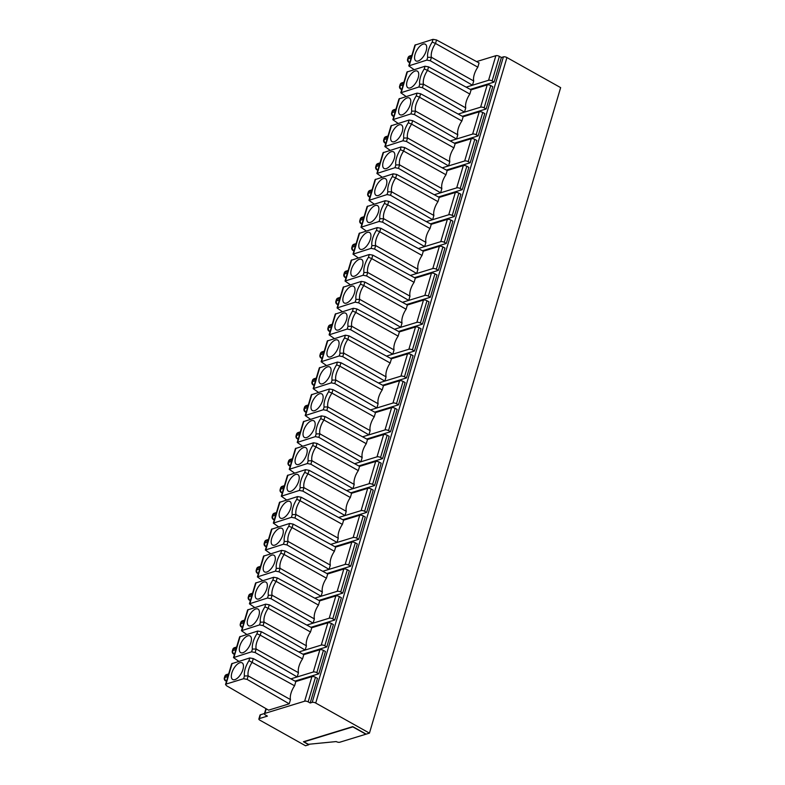 <?xml version="1.0" encoding="UTF-8"?>
<svg xmlns="http://www.w3.org/2000/svg" width="785" height="785" viewBox="0 0 785 785"><rect width="100%" height="100%" fill="white"/><g stroke="black" fill="none" stroke-linecap="round" stroke-linejoin="round"><path stroke-width="1.18" d="M436.548 39.976L435.518 43.469L432.211 42.066A15.651 7.281 -60.7 0 0 427.678 57.364L431.416 57.295A13.041 6.064 119.3 0 1 435.518 43.469L477.82 67.167L479.066 62.937L436.548 39.976L433.016 39.338L414.922 45.128L408.769 65.891L414.048 69.61M427.678 57.364L426.873 60.092L408.769 65.881M470.274 89.392L494.108 82.082L492.097 80.953A2.61 1.011 16.5 0 0 488.574 80.286L466.153 87.164M472.472 85.222L430.386 60.788L431.416 57.295L473.718 80.992L472.472 85.222M426.873 60.092L430.386 60.788M418.13 61.024A9.567 4.445 -60.7 0 0 425.333 53.125A9.567 4.445 -60.7 0 0 425.578 44.402A9.567 4.445 -60.7 0 0 423.135 44.117A9.567 4.445 -60.7 0 0 415.677 52.634A9.567 4.445 -60.7 0 0 416.246 61.053A9.567 4.445 -60.7 0 0 418.13 61.024M264.486 713.516L260.502 714.733A2.61 1.011 -163.5 0 0 260.012 715.125L258.873 718.972A2.61 1.011 -163.5 0 0 259.864 720.169L305.522 745.75L308.799 744.749L303.422 741.737L352.74 726.616L366.163 734.142L369.441 733.131L315.717 703.036A2.61 1.011 -163.5 0 0 312.195 702.379L310.183 702.997L308.171 701.868A2.61 1.011 -163.5 0 0 304.649 701.201L264.898 713.388A2.61 1.011 -163.5 0 0 264.408 713.781A2.61 1.011 -163.5 0 0 265.399 714.978L267.41 716.106L259.364 718.579A2.61 1.011 -163.5 0 0 258.873 718.972M290.479 699.602L248.178 675.905L247.147 679.398L289.223 703.831L290.479 699.602A13.041 6.064 119.3 0 1 294.581 685.776L295.827 681.547L311.93 676.611A2.61 1.011 16.5 0 1 315.452 677.269L317.474 678.397L310.183 702.997M369.441 733.131L560.647 87.626L506.933 57.54A2.61 1.011 -163.5 0 0 503.401 56.873L501.389 57.491L499.378 56.363A2.61 1.011 -163.5 0 0 495.855 55.696L476.593 61.603M494.108 82.082L501.389 57.491M313.293 671.999L319.897 649.715L303.795 654.651L302.549 658.88A13.041 6.064 -60.7 0 0 298.447 672.706L297.191 676.935L313.293 671.999A2.61 1.011 16.5 0 1 316.816 672.666L318.838 673.795L295.003 681.095M318.838 673.795L325.432 651.501L323.42 650.372A2.61 1.011 16.5 0 0 319.897 649.715M321.261 645.103L327.865 622.819L311.763 627.755L310.507 631.984A13.041 6.064 -60.7 0 0 306.415 645.81L305.159 650.039L321.261 645.103A2.61 1.011 16.5 0 1 324.784 645.77L326.805 646.899L302.971 654.199M326.805 646.899L333.399 624.615L331.388 623.476A2.61 1.011 16.5 0 0 327.865 622.819M329.229 618.207L335.833 595.923L319.73 600.859L318.474 605.088A13.041 6.064 -60.7 0 0 314.383 618.914L313.127 623.143L329.229 618.207A2.61 1.011 16.5 0 1 332.752 618.874L334.773 620.003L310.938 627.303M334.773 620.003L341.367 597.719L339.355 596.59A2.61 1.011 16.5 0 0 335.833 595.923M337.197 591.311L343.801 569.027L327.698 573.963L326.442 578.192A13.041 6.064 -60.7 0 0 322.35 592.018L321.094 596.247L337.197 591.311A2.61 1.011 16.5 0 1 340.719 591.978L342.741 593.107L318.906 600.407M342.741 593.107L349.335 570.823L347.323 569.694A2.61 1.011 16.5 0 0 343.801 569.027M345.164 564.415L351.768 542.131L335.666 547.066L334.41 551.296A13.041 6.064 -60.7 0 0 330.318 565.121L329.062 569.351L345.164 564.415A2.61 1.011 16.5 0 1 348.687 565.082L350.699 566.211L326.874 573.521M350.699 566.211L357.303 543.927L355.291 542.798A2.61 1.011 16.5 0 0 351.768 542.131M353.132 537.519L359.736 515.235L343.634 520.17L342.378 524.4A13.041 6.064 -60.7 0 0 338.286 538.225L337.03 542.455L353.132 537.519A2.61 1.011 16.5 0 1 356.655 538.186L358.666 539.315L334.842 546.625M358.666 539.315L365.27 517.03L363.259 515.902A2.61 1.011 16.5 0 0 359.736 515.235M361.1 510.623L367.704 488.339L351.601 493.274L350.346 497.504A13.041 6.064 -60.7 0 0 346.244 511.329L344.998 515.559L361.1 510.623A2.61 1.011 16.5 0 1 364.623 511.29L366.634 512.419L342.81 519.729M366.634 512.419L373.238 490.134L371.226 489.006A2.61 1.011 16.5 0 0 367.704 488.339M369.068 483.727L375.672 461.443L359.569 466.378L358.313 470.608A13.041 6.064 -60.7 0 0 354.212 484.433L352.965 488.662L369.068 483.727A2.61 1.011 16.5 0 1 372.59 484.394L374.602 485.522L350.767 492.833M374.602 485.522L381.206 463.238L379.194 462.11A2.61 1.011 16.5 0 0 375.672 461.443M377.036 456.831L383.629 434.547L367.527 439.482L366.281 443.711A13.041 6.064 -60.7 0 0 362.179 457.537L360.933 461.766L377.036 456.831A2.61 1.011 16.5 0 1 380.558 457.498L382.57 458.626L358.735 465.937M382.57 458.626L389.174 436.342L387.162 435.214A2.61 1.011 16.5 0 0 383.629 434.547M385.003 429.935L391.597 407.65L375.495 412.586L374.249 416.815A13.041 6.064 -60.7 0 0 370.147 430.641L368.901 434.87L385.003 429.935A2.61 1.011 16.5 0 1 388.526 430.602L390.537 431.73L366.703 439.041M390.537 431.73L397.141 409.446L395.12 408.318A2.61 1.011 16.5 0 0 391.597 407.65M392.971 403.039L399.565 380.754L383.463 385.69L382.216 389.919A13.041 6.064 -60.7 0 0 378.115 403.745L376.869 407.974L392.971 403.039A2.61 1.011 16.5 0 1 396.494 403.706L398.505 404.834L374.671 412.145M398.505 404.834L405.109 382.55L403.088 381.422A2.61 1.011 16.5 0 0 399.565 380.754M400.929 376.143L407.533 353.858L391.43 358.794L390.184 363.023A13.041 6.064 -60.7 0 0 386.083 376.849L384.827 381.078L400.929 376.143A2.61 1.011 16.5 0 1 404.461 376.81L406.473 377.938L382.638 385.249M406.473 377.938L413.077 355.654L411.055 354.526A2.61 1.011 16.5 0 0 407.533 353.858M408.897 349.247L415.5 326.962L399.398 331.898L398.152 336.127A13.041 6.064 -60.7 0 0 394.05 349.953L392.794 354.182L408.897 349.247A2.61 1.011 16.5 0 1 412.419 349.914L414.441 351.042L390.606 358.352M414.441 351.042L421.045 328.758L419.023 327.63A2.61 1.011 16.5 0 0 415.5 326.962M416.864 322.35L423.468 300.066L407.366 305.002L406.11 309.231A13.041 6.064 -60.7 0 0 402.018 323.057L400.762 327.286L416.864 322.35A2.61 1.011 16.5 0 1 420.387 323.018L422.409 324.146L398.574 331.456M422.409 324.146L429.002 301.862L426.991 300.733A2.61 1.011 16.5 0 0 423.468 300.066M424.832 295.454L431.436 273.17L415.334 278.106L414.078 282.335A13.041 6.064 -60.7 0 0 409.986 296.161L408.73 300.39L424.832 295.454A2.61 1.011 16.5 0 1 428.355 296.122L430.376 297.25L406.542 304.56M430.376 297.25L436.97 274.966L434.959 273.837A2.61 1.011 16.5 0 0 431.436 273.17M432.8 268.558L439.404 246.274L423.301 251.21L422.045 255.439A13.041 6.064 -60.7 0 0 417.954 269.265L416.698 273.494L432.8 268.558A2.61 1.011 16.5 0 1 436.323 269.226L438.344 270.354L414.509 277.664M438.344 270.354L444.938 248.07L442.926 246.941A2.61 1.011 16.5 0 0 439.404 246.274M440.768 241.662L447.371 219.378L431.269 224.314L430.013 228.543A13.041 6.064 -60.7 0 0 425.921 242.369L424.665 246.598L440.768 241.662A2.61 1.011 16.5 0 1 444.29 242.329L446.302 243.458L422.477 250.768M446.302 243.458L452.906 221.174L450.894 220.045A2.61 1.011 16.5 0 0 447.371 219.378M448.735 214.766L455.339 192.482L439.237 197.418L437.981 201.647A13.041 6.064 -60.7 0 0 433.889 215.473L432.633 219.702L448.735 214.766A2.61 1.011 16.5 0 1 452.258 215.433L454.27 216.562L430.445 223.872M454.27 216.562L460.873 194.278L458.862 193.149A2.61 1.011 16.5 0 0 455.339 192.482M456.703 187.87L463.307 165.586L447.205 170.522L445.949 174.751A13.041 6.064 -60.7 0 0 441.857 188.577L440.601 192.806L456.703 187.87A2.61 1.011 16.5 0 1 460.226 188.537L462.237 189.666L438.413 196.976M462.237 189.666L468.841 167.382L466.83 166.253A2.61 1.011 16.5 0 0 463.307 165.586M464.671 160.974L471.275 138.69L455.172 143.626L453.916 147.855A13.041 6.064 -60.7 0 0 449.815 161.681L448.569 165.91L464.671 160.974A2.61 1.011 16.5 0 1 468.194 161.641L470.205 162.77L446.38 170.08M470.205 162.77L476.809 140.486L474.797 139.357A2.61 1.011 16.5 0 0 471.275 138.69M472.639 134.078L479.233 111.794L463.14 116.729L461.884 120.959A13.041 6.064 -60.7 0 0 457.783 134.785L456.536 139.014L472.639 134.078A2.61 1.011 16.5 0 1 476.161 134.745L478.173 135.874L454.338 143.184M478.173 135.874L484.777 113.59L482.765 112.461A2.61 1.011 16.5 0 0 479.233 111.794M480.606 107.182L487.2 84.898L471.098 89.833L469.852 94.063A13.041 6.064 -60.7 0 0 465.75 107.888L464.504 112.118L480.606 107.182A2.61 1.011 16.5 0 1 484.129 107.849L486.141 108.978L462.306 116.288M486.141 108.978L492.745 86.693L490.733 85.565A2.61 1.011 16.5 0 0 487.2 84.898M308.377 744.298L336.225 741.57A2.61 1.011 -163.5 0 0 339.748 742.237L365.918 734.211L352.818 726.881L304.011 741.845L308.377 744.298M419.71 84.26L423.449 84.191A13.041 6.064 119.3 0 1 427.55 70.365L424.243 68.962A15.651 7.281 -60.7 0 0 419.71 84.26L418.905 86.988L400.801 92.777L406.08 96.506M471.098 89.833L428.581 66.872L427.55 70.365L469.852 94.063M424.243 68.962L425.048 66.234L428.581 66.872M425.048 66.234L406.954 72.024L400.801 92.787M465.75 107.888L423.449 84.191L422.418 87.684L464.504 112.118L458.185 114.06M415.177 71.013A9.567 4.445 -60.7 0 0 407.709 79.53A9.567 4.445 -60.7 0 0 408.288 87.949A9.567 4.445 -60.7 0 0 410.162 87.92A9.567 4.445 -60.7 0 0 417.365 80.021A9.567 4.445 -60.7 0 0 417.61 71.298A9.567 4.445 -60.7 0 0 415.177 71.013M418.905 86.988L422.418 87.684M455.172 143.626L412.655 120.664L411.615 124.158L408.308 122.754L409.113 120.026L412.655 120.664M453.916 147.855L411.615 124.158A13.041 6.064 119.3 0 0 407.523 137.983L449.815 161.681M409.113 120.026L391.018 125.816L384.866 146.579M408.308 122.754A15.651 7.281 -60.7 0 0 403.775 138.052L407.523 137.983L406.483 141.477L448.569 165.91L442.249 167.853M399.241 124.805A9.567 4.445 -60.7 0 0 391.774 133.322A9.567 4.445 -60.7 0 0 392.353 141.742A9.567 4.445 -60.7 0 0 394.227 141.712A9.567 4.445 -60.7 0 0 401.429 133.813A9.567 4.445 -60.7 0 0 401.675 125.09A9.567 4.445 -60.7 0 0 399.241 124.805M403.775 138.052L402.97 140.78L384.866 146.569L390.145 150.298M402.97 140.78L406.483 141.477M447.205 170.522L404.687 147.56L403.647 151.054L400.34 149.65L401.145 146.923L404.687 147.56M445.949 174.751L403.647 151.054A13.041 6.064 119.3 0 0 399.555 164.879L441.857 188.577M401.145 146.923L383.051 152.712M400.34 149.65A15.651 7.281 -60.7 0 0 395.807 164.948L399.555 164.879L398.515 168.373L440.601 192.806L434.282 194.749M391.273 151.701A9.567 4.445 -60.7 0 0 383.806 160.219A9.567 4.445 -60.7 0 0 384.385 168.638A9.567 4.445 -60.7 0 0 386.259 168.608A9.567 4.445 -60.7 0 0 393.462 160.709A9.567 4.445 -60.7 0 0 393.707 151.986A9.567 4.445 -60.7 0 0 391.273 151.701M395.807 164.948L395.002 167.676L376.908 173.465L382.177 177.194M395.002 167.676L398.515 168.373M439.237 197.418L396.719 174.456L395.679 177.95L392.372 176.546L393.187 173.819L396.719 174.456M437.981 201.647L395.679 177.95A13.041 6.064 119.3 0 0 391.587 191.775L433.889 215.473M393.187 173.819L375.083 179.608L368.93 200.371L374.219 204.09M392.372 176.546A15.651 7.281 -60.7 0 0 387.849 191.844L391.587 191.775L390.547 195.269L432.633 219.702L426.314 221.645M383.306 178.597A9.567 4.445 -60.7 0 0 375.838 187.115A9.567 4.445 -60.7 0 0 376.417 195.534A9.567 4.445 -60.7 0 0 378.291 195.504A9.567 4.445 -60.7 0 0 385.494 187.605A9.567 4.445 -60.7 0 0 385.739 178.882A9.567 4.445 -60.7 0 0 383.306 178.597M387.849 191.844L387.034 194.572L368.94 200.361M387.034 194.572L390.547 195.269M431.269 224.314L388.752 201.352L387.712 204.846L384.405 203.443L385.219 200.715L388.752 201.352M430.013 228.543L387.712 204.846A13.041 6.064 119.3 0 0 383.62 218.672L425.921 242.369M385.219 200.715L367.115 206.504L360.972 227.267L366.252 230.986M384.405 203.443A15.651 7.281 -60.7 0 0 379.881 218.74L383.62 218.672L382.58 222.165L424.665 246.598L418.346 248.541M375.338 205.493A9.567 4.445 -60.7 0 0 367.871 214.011A9.567 4.445 -60.7 0 0 368.45 222.43A9.567 4.445 -60.7 0 0 370.334 222.4A9.567 4.445 -60.7 0 0 377.526 214.501A9.567 4.445 -60.7 0 0 377.771 205.778A9.567 4.445 -60.7 0 0 375.338 205.493M379.881 218.74L379.067 221.468L360.972 227.257M379.067 221.468L382.58 222.165M423.301 251.21L380.784 228.249L379.744 231.742L376.437 230.339L377.251 227.611L380.784 228.249M422.045 255.439L379.744 231.742A13.041 6.064 119.3 0 0 375.652 245.568L417.954 269.265M377.251 227.611L359.147 233.4L353.005 254.163L358.284 257.882M376.437 230.339A15.651 7.281 -60.7 0 0 371.913 245.636L375.652 245.568L374.612 249.061L416.698 273.494L410.388 275.437M367.37 232.389A9.567 4.445 -60.7 0 0 359.903 240.907A9.567 4.445 -60.7 0 0 360.482 249.326A9.567 4.445 -60.7 0 0 362.366 249.296A9.567 4.445 -60.7 0 0 369.558 241.397A9.567 4.445 -60.7 0 0 369.804 232.674A9.567 4.445 -60.7 0 0 367.37 232.389M371.913 245.636L371.099 248.364L353.005 254.154M371.099 248.364L374.612 249.061M415.334 278.106L372.816 255.145L371.776 258.638L368.469 257.235L369.284 254.507L372.816 255.145M414.078 282.335L371.776 258.638A13.041 6.064 119.3 0 0 367.684 272.464L409.986 296.161M369.284 254.507L351.189 260.296L345.037 281.059M368.469 257.235A15.651 7.281 -60.7 0 0 363.946 272.532L367.684 272.464L366.644 275.957L408.73 300.39L402.42 302.333M359.402 259.286A9.567 4.445 -60.7 0 0 351.935 267.803A9.567 4.445 -60.7 0 0 352.514 276.222A9.567 4.445 -60.7 0 0 354.398 276.192A9.567 4.445 -60.7 0 0 361.591 268.293A9.567 4.445 -60.7 0 0 361.836 259.57A9.567 4.445 -60.7 0 0 359.402 259.286M363.946 272.532L363.131 275.26L345.037 281.05L350.316 284.778M363.131 275.26L366.644 275.957M407.366 305.002L364.848 282.041L363.818 285.534L360.501 284.131L361.316 281.403L364.848 282.041M406.11 309.231L363.818 285.534A13.041 6.064 119.3 0 0 359.716 299.36L402.018 323.057M361.316 281.403L343.222 287.192M360.501 284.131A15.651 7.281 -60.7 0 0 355.978 299.428L359.716 299.36L358.686 302.853L400.762 327.286L394.453 329.229M351.435 286.182A9.567 4.445 -60.7 0 0 343.967 294.699A9.567 4.445 -60.7 0 0 344.546 303.118A9.567 4.445 -60.7 0 0 346.43 303.088A9.567 4.445 -60.7 0 0 353.633 295.189A9.567 4.445 -60.7 0 0 353.868 286.466A9.567 4.445 -60.7 0 0 351.435 286.182M355.978 299.428L355.163 302.156L337.069 307.946L342.348 311.674M355.163 302.156L358.686 302.853M399.398 331.898L356.881 308.937L355.85 312.43L352.543 311.027L353.348 308.299L356.881 308.937M398.152 336.127L355.85 312.43A13.041 6.064 119.3 0 0 351.749 326.256L394.05 349.953M353.348 308.299L335.254 314.088L329.101 334.852L334.381 338.57M352.543 311.027A15.651 7.281 -60.7 0 0 348.01 326.325L351.749 326.256L350.718 329.749L392.794 354.182L386.485 356.125M343.467 313.078A9.567 4.445 -60.7 0 0 336.009 321.595A9.567 4.445 -60.7 0 0 336.579 330.014A9.567 4.445 -60.7 0 0 338.463 329.985A9.567 4.445 -60.7 0 0 345.665 322.085A9.567 4.445 -60.7 0 0 345.91 313.362A9.567 4.445 -60.7 0 0 343.467 313.078M348.01 326.325L347.205 329.052L329.101 334.842M347.205 329.052L350.718 329.749M391.43 358.794L348.913 335.833L347.883 339.326L344.576 337.923L345.38 335.195L348.913 335.833M390.184 363.023L347.883 339.326A13.041 6.064 119.3 0 0 343.781 353.152L386.083 376.849M345.38 335.195L327.286 340.984L321.134 361.748L326.413 365.467M344.576 337.923A15.651 7.281 -60.7 0 0 340.042 353.221L343.781 353.152L342.751 356.645L384.827 381.078L378.517 383.021M335.499 339.974A9.567 4.445 -60.7 0 0 328.042 348.491A9.567 4.445 -60.7 0 0 328.611 356.91A9.567 4.445 -60.7 0 0 330.495 356.881A9.567 4.445 -60.7 0 0 337.697 348.982A9.567 4.445 -60.7 0 0 337.942 340.258A9.567 4.445 -60.7 0 0 335.499 339.974M340.042 353.221L339.238 355.948L321.134 361.738M339.238 355.948L342.751 356.645M383.463 385.69L340.945 362.729L339.915 366.222L336.608 364.819L337.413 362.091L340.945 362.729M382.216 389.919L339.915 366.222A13.041 6.064 119.3 0 0 335.813 380.048L378.115 403.745M337.413 362.091L319.318 367.88L313.166 388.644L318.445 392.363M336.608 364.819A15.651 7.281 -60.7 0 0 332.075 380.117L335.813 380.048L334.783 383.541L376.869 407.974L370.549 409.917M327.531 366.87A9.567 4.445 -60.7 0 0 320.074 375.387A9.567 4.445 -60.7 0 0 320.643 383.796A9.567 4.445 -60.7 0 0 322.527 383.777A9.567 4.445 -60.7 0 0 329.729 375.878A9.567 4.445 -60.7 0 0 329.975 367.154A9.567 4.445 -60.7 0 0 327.531 366.87M332.075 380.117L331.27 382.844L313.166 388.634M331.27 382.844L334.783 383.541M375.495 412.586L332.977 389.625L331.947 393.118L328.64 391.715L329.445 388.987L332.977 389.625M374.249 416.815L331.947 393.118A13.041 6.064 119.3 0 0 327.845 406.944L370.147 430.641M329.445 388.987L311.351 394.776L305.198 415.54M328.64 391.715A15.651 7.281 -60.7 0 0 324.107 407.013L327.845 406.944L326.815 410.437L368.901 434.87L362.582 436.813M319.564 393.766A9.567 4.445 -60.7 0 0 312.106 402.283A9.567 4.445 -60.7 0 0 312.685 410.692A9.567 4.445 -60.7 0 0 314.559 410.673A9.567 4.445 -60.7 0 0 321.762 402.774A9.567 4.445 -60.7 0 0 322.007 394.05A9.567 4.445 -60.7 0 0 319.564 393.766M324.107 407.013L323.302 409.741L305.198 415.53L310.477 419.259M323.302 409.741L326.815 410.437M367.527 439.482L325.01 416.521L323.979 420.014L320.673 418.611L321.477 415.883L325.01 416.521M366.281 443.711L323.979 420.014A13.041 6.064 119.3 0 0 319.878 433.84L362.179 457.537M321.477 415.883L303.383 421.673M320.673 418.611A15.651 7.281 -60.7 0 0 316.139 433.909L319.878 433.84L318.847 437.333L360.933 461.766L354.614 463.709M311.606 420.662A9.567 4.445 -60.7 0 0 304.138 429.179A9.567 4.445 -60.7 0 0 304.717 437.588A9.567 4.445 -60.7 0 0 306.592 437.569A9.567 4.445 -60.7 0 0 313.794 429.67A9.567 4.445 -60.7 0 0 314.039 420.946A9.567 4.445 -60.7 0 0 311.606 420.662M316.139 433.909L315.334 436.637L297.23 442.426L302.51 446.155M315.334 436.637L318.847 437.333M359.569 466.378L317.042 443.417L316.012 446.91L312.705 445.507L313.509 442.779L317.042 443.417M358.313 470.608L316.012 446.91A13.041 6.064 119.3 0 0 311.91 460.736L354.212 484.433M313.509 442.779L295.415 448.569L289.263 469.332L294.542 473.051M312.705 445.507A15.651 7.281 -60.7 0 0 308.171 460.805L311.91 460.736L310.88 464.229L352.965 488.662L346.646 490.596M303.638 447.558A9.567 4.445 -60.7 0 0 296.171 456.075A9.567 4.445 -60.7 0 0 296.75 464.484A9.567 4.445 -60.7 0 0 298.624 464.465A9.567 4.445 -60.7 0 0 305.826 456.566A9.567 4.445 -60.7 0 0 306.072 447.842A9.567 4.445 -60.7 0 0 303.638 447.558M308.171 460.805L307.367 463.533L289.263 469.322M307.367 463.533L310.88 464.229M351.601 493.274L309.084 470.313L308.044 473.806L304.737 472.403L305.542 469.675L309.084 470.313M350.346 497.504L308.044 473.806A13.041 6.064 119.3 0 0 303.952 487.632L346.244 511.329M305.542 469.675L287.447 475.465L281.295 496.228M304.737 472.403A15.651 7.281 -60.7 0 0 300.204 487.701L303.952 487.632L302.912 491.125L344.998 515.559L338.678 517.492M295.67 474.454A9.567 4.445 -60.7 0 0 288.203 482.971A9.567 4.445 -60.7 0 0 288.782 491.381A9.567 4.445 -60.7 0 0 290.656 491.361A9.567 4.445 -60.7 0 0 297.858 483.462A9.567 4.445 -60.7 0 0 298.104 474.739A9.567 4.445 -60.7 0 0 295.67 474.454M300.204 487.701L299.399 490.429L281.305 496.218L286.574 499.947M299.399 490.429L302.912 491.125M343.634 520.17L301.116 497.209L300.076 500.702L296.769 499.299L297.574 496.571L301.116 497.209M342.378 524.4L300.076 500.702A13.041 6.064 119.3 0 0 295.984 514.528L338.286 538.225M297.574 496.571L279.48 502.361L273.327 523.124L278.606 526.843M296.769 499.299A15.651 7.281 -60.7 0 0 292.236 514.597L295.984 514.528L294.944 518.021L337.03 542.455L330.711 544.388M287.702 501.35A9.567 4.445 -60.7 0 0 280.235 509.867A9.567 4.445 -60.7 0 0 280.814 518.277A9.567 4.445 -60.7 0 0 282.688 518.257A9.567 4.445 -60.7 0 0 289.891 510.358A9.567 4.445 -60.7 0 0 290.136 501.635A9.567 4.445 -60.7 0 0 287.702 501.35M292.236 514.597L291.431 517.325L273.337 523.114M291.431 517.325L294.944 518.021M335.666 547.066L293.148 524.105L292.108 527.598L288.801 526.195L289.616 523.467L293.148 524.105M334.41 551.296L292.108 527.598A13.041 6.064 119.3 0 0 288.016 541.424L330.318 565.121M289.616 523.467L271.512 529.257L265.359 550.02M288.801 526.195A15.651 7.281 -60.7 0 0 284.278 541.493L288.016 541.424L286.976 544.918L329.062 569.351L322.743 571.284M279.735 528.246A9.567 4.445 -60.7 0 0 272.267 536.763A9.567 4.445 -60.7 0 0 272.846 545.173A9.567 4.445 -60.7 0 0 274.73 545.153A9.567 4.445 -60.7 0 0 281.923 537.254A9.567 4.445 -60.7 0 0 282.168 528.531A9.567 4.445 -60.7 0 0 279.735 528.246M284.278 541.493L283.464 544.221L265.369 550.01L270.648 553.739M283.464 544.221L286.976 544.918M463.14 116.729L420.613 93.768L419.582 97.261L416.276 95.858L417.08 93.13L420.613 93.768M461.884 120.959L419.582 97.261A13.041 6.064 119.3 0 0 415.481 111.087L457.783 134.785M417.08 93.13L398.986 98.92L392.834 119.683L398.113 123.402M416.276 95.858A15.651 7.281 -60.7 0 0 411.742 111.156L415.481 111.087L414.451 114.581L456.536 139.014L450.217 140.957M407.209 97.909A9.567 4.445 -60.7 0 0 399.742 106.426A9.567 4.445 -60.7 0 0 400.321 114.846A9.567 4.445 -60.7 0 0 402.195 114.816A9.567 4.445 -60.7 0 0 409.397 106.917A9.567 4.445 -60.7 0 0 409.642 98.194A9.567 4.445 -60.7 0 0 407.209 97.909M411.742 111.156L410.938 113.884L392.834 119.673M410.938 113.884L414.451 114.581M327.698 573.963L285.181 551.001L284.141 554.495L280.834 553.091L281.648 550.363L285.181 551.001M326.442 578.192L284.141 554.495A13.041 6.064 119.3 0 0 280.049 568.32L322.35 592.018M281.648 550.363L263.544 556.153M280.834 553.091A15.651 7.281 -60.7 0 0 276.31 568.389L280.049 568.32L279.009 571.814L321.094 596.247L314.775 598.18M271.767 555.142A9.567 4.445 -60.7 0 0 264.3 563.659A9.567 4.445 -60.7 0 0 264.879 572.069A9.567 4.445 -60.7 0 0 266.763 572.049A9.567 4.445 -60.7 0 0 273.955 564.15A9.567 4.445 -60.7 0 0 274.2 555.427A9.567 4.445 -60.7 0 0 271.767 555.142M276.31 568.389L275.496 571.117L257.401 576.906L262.681 580.635M275.496 571.117L279.009 571.814M319.73 600.859L277.213 577.897L276.173 581.391L272.866 579.987L273.68 577.26L277.213 577.897M318.474 605.088L276.173 581.391A13.041 6.064 119.3 0 0 272.081 595.216L314.383 618.914M273.68 577.26L255.576 583.049L249.434 603.812L254.713 607.531M272.866 579.987A15.651 7.281 -60.7 0 0 268.342 595.285L272.081 595.216L271.041 598.71L313.127 623.143L306.817 625.076M263.799 582.038A9.567 4.445 -60.7 0 0 256.332 590.556A9.567 4.445 -60.7 0 0 256.911 598.965A9.567 4.445 -60.7 0 0 258.795 598.945A9.567 4.445 -60.7 0 0 265.987 591.046A9.567 4.445 -60.7 0 0 266.233 582.323A9.567 4.445 -60.7 0 0 263.799 582.038M268.342 595.285L267.528 598.013L249.434 603.802M267.528 598.013L271.041 598.71M303.795 654.651L261.277 631.689L260.247 635.183L256.94 633.78L257.745 631.052L261.277 631.689M302.549 658.88L260.247 635.183A13.041 6.064 119.3 0 0 256.146 649.009L298.447 672.706M257.745 631.052L239.651 636.841L233.498 657.604L238.777 661.323M256.94 633.78A15.651 7.281 -60.7 0 0 252.407 649.077L256.146 649.009L255.115 652.502L297.191 676.935L290.882 678.868M247.864 635.83A9.567 4.445 -60.7 0 0 240.406 644.348A9.567 4.445 -60.7 0 0 240.975 652.757A9.567 4.445 -60.7 0 0 242.859 652.737A9.567 4.445 -60.7 0 0 250.062 644.838A9.567 4.445 -60.7 0 0 250.297 636.115A9.567 4.445 -60.7 0 0 247.864 635.83M252.407 649.077L251.602 651.805L233.498 657.594M251.602 651.805L255.115 652.502M311.763 627.755L269.245 604.793L268.215 608.287L264.898 606.884L265.713 604.156L269.245 604.793M310.507 631.984L268.215 608.287A13.041 6.064 119.3 0 0 264.113 622.112L306.415 645.81M265.713 604.156L247.618 609.945L241.466 630.708L246.745 634.427M264.898 606.884A15.651 7.281 -60.7 0 0 260.375 622.181L264.113 622.112L263.083 625.606L305.159 650.039L298.849 651.972M255.832 608.934A9.567 4.445 -60.7 0 0 248.364 617.452A9.567 4.445 -60.7 0 0 248.943 625.861A9.567 4.445 -60.7 0 0 250.827 625.841A9.567 4.445 -60.7 0 0 258.029 617.942A9.567 4.445 -60.7 0 0 258.265 609.219A9.567 4.445 -60.7 0 0 255.832 608.934M260.375 622.181L259.56 624.909L241.466 630.698M259.56 624.909L263.083 625.606M247.147 679.398L243.635 678.701L226.021 684.098L225.53 684.491L226.512 685.727L268.598 710.16L289.223 703.831M234.892 679.633A9.567 4.445 119.3 0 1 233.008 679.653A9.567 4.445 119.3 0 1 232.438 671.244A9.567 4.445 119.3 0 1 239.896 662.726A9.567 4.445 119.3 0 1 242.339 663.011A9.567 4.445 119.3 0 1 242.094 671.734A9.567 4.445 119.3 0 1 234.892 679.633M294.581 685.776L248.973 660.676L249.777 657.948L231.683 663.737L225.53 684.5M243.635 678.701L244.439 675.973L248.178 675.905A13.041 6.064 -60.7 0 1 252.279 662.079L253.31 658.586L249.777 657.948M295.827 681.547L253.31 658.586M308.947 744.229L308.799 744.749M477.82 67.167A13.041 6.064 -60.7 0 0 473.718 80.992M409.26 65.489L415.402 44.745M411.124 57.933L408.082 58.865L408.534 57.334A2.61 2.08 -107.1 0 1 409.79 55.97A2.61 2.61 0 0 0 408.053 57.717A2.61 1.011 16.5 0 1 408.534 57.334L411.585 56.392M433.016 39.338L432.211 42.066M409.701 62.761L408.818 62.27L409.417 62.3A2.61 2.08 -107.1 0 1 408.082 58.865A2.61 1.011 -163.5 0 0 407.592 59.258L408.053 57.717M260.502 714.733L259.364 718.579M312.195 702.379L503.401 56.873M401.822 82.867A2.61 2.08 72.9 0 0 400.566 84.231A2.61 1.011 -163.5 0 0 400.085 84.613A2.61 2.61 0 0 1 401.822 82.867L403.932 82.209M403.618 83.288L400.566 84.231L400.114 85.761A2.61 1.011 -163.5 0 0 399.624 86.154L400.085 84.613M484.129 107.849L490.733 85.565M401.292 92.385L407.435 71.641M403.156 84.829L400.114 85.761A2.61 2.08 -107.1 0 0 401.449 89.196L401.91 89.058M399.624 86.154A2.61 2.61 0 0 0 400.85 89.166L401.802 89.402M385.886 136.649A2.61 2.08 72.9 0 0 384.64 138.023A2.61 1.011 -163.5 0 0 384.15 138.405A2.61 2.61 0 0 1 385.886 136.649L388.006 136.001M387.682 137.081L384.64 138.023L384.179 139.553A2.61 1.011 -163.5 0 0 383.698 139.946L384.15 138.405M468.194 161.641L474.797 139.357M385.356 146.177L391.509 125.433M387.231 138.621L384.179 139.553A2.61 2.08 -107.1 0 0 385.513 142.988L385.975 142.85M385.798 143.449L384.925 142.958L385.877 143.194M377.919 163.545A2.61 2.08 72.9 0 0 376.672 164.919A2.61 1.011 -163.5 0 0 376.182 165.301A2.61 2.61 0 0 1 377.919 163.545L380.038 162.897M379.714 163.977L376.672 164.919L376.211 166.449A2.61 1.011 -163.5 0 0 375.73 166.842L376.182 165.301M460.226 188.537L466.83 166.253M377.389 173.073L383.541 152.329M379.263 165.517L376.211 166.449A2.61 2.08 -107.1 0 0 377.546 169.884L378.007 169.746M375.73 166.842A2.61 2.61 0 0 0 376.957 169.854L377.909 170.09M369.951 190.441A2.61 2.08 72.9 0 0 368.705 191.815A2.61 1.011 -163.5 0 0 368.214 192.197A2.61 2.61 0 0 1 369.951 190.441L372.07 189.793M371.747 190.873L368.705 191.815L368.243 193.345A2.61 1.011 -163.5 0 0 367.763 193.738L368.214 192.197M452.258 215.433L458.862 193.149M369.421 199.969L375.573 179.225M371.295 192.413L368.243 193.345A2.61 2.08 -107.1 0 0 369.578 196.78L370.039 196.642M367.763 193.738A2.61 2.61 0 0 0 368.989 196.75L369.941 196.986M361.983 217.337A2.61 2.08 72.9 0 0 360.737 218.711A2.61 1.011 -163.5 0 0 360.246 219.093A2.61 2.61 0 0 1 361.983 217.337L364.103 216.689M363.779 217.769L360.737 218.711L360.276 220.242A2.61 1.011 -163.5 0 0 359.795 220.634L360.246 219.093M444.29 242.329L450.894 220.045M361.453 226.865L367.606 206.121M363.327 219.309L360.276 220.242A2.61 2.08 -107.1 0 0 361.61 223.676L362.071 223.539M359.795 220.634A2.61 2.61 0 0 0 361.022 223.646L361.973 223.882M354.015 244.233A2.61 2.08 72.9 0 0 352.769 245.607A2.61 1.011 -163.5 0 0 352.279 245.99A2.61 2.61 0 0 1 354.015 244.233L356.135 243.585M355.811 244.665L352.769 245.607L352.318 247.138A2.61 1.011 -163.5 0 0 351.827 247.53L352.279 245.99M436.323 269.226L442.926 246.941M353.495 253.761L359.638 233.017M355.36 246.205L352.318 247.138A2.61 2.08 -107.1 0 0 353.642 250.572L354.104 250.435M351.827 247.53A2.61 2.61 0 0 0 353.054 250.543L354.006 250.778M346.048 271.129A2.61 2.08 72.9 0 0 344.801 272.503A2.61 1.011 -163.5 0 0 344.311 272.886A2.61 2.61 0 0 1 346.048 271.129L348.167 270.482M347.843 271.561L344.801 272.503L344.35 274.034A2.61 1.011 -163.5 0 0 343.859 274.426L344.311 272.886M428.355 296.122L434.959 273.837M345.528 280.657L351.67 259.913M347.392 273.101L344.35 274.034A2.61 2.08 -107.1 0 0 345.675 277.468L346.136 277.331M343.859 274.426A2.61 2.61 0 0 0 345.086 277.439L346.038 277.674M338.08 298.025A2.61 2.08 72.9 0 0 336.834 299.399A2.61 1.011 -163.5 0 0 336.353 299.782A2.61 2.61 0 0 1 338.08 298.025L340.199 297.378M339.876 298.457L336.834 299.399L336.382 300.93A2.61 1.011 -163.5 0 0 335.892 301.322L336.353 299.782M420.387 323.018L426.991 300.733M337.56 307.553L343.702 286.81M339.424 299.998L336.382 300.93A2.61 2.08 -107.1 0 0 337.707 304.364L338.168 304.227M335.892 301.322A2.61 2.61 0 0 0 337.118 304.335L338.07 304.57M330.122 324.921A2.61 2.08 72.9 0 0 328.866 326.295A2.61 1.011 -163.5 0 0 328.385 326.678A2.61 2.61 0 0 1 330.122 324.921L332.232 324.274M331.908 325.353L328.866 326.295L328.415 327.826A2.61 1.011 -163.5 0 0 327.924 328.218L328.385 326.678M412.419 349.914L419.023 327.63M329.592 334.449L335.735 313.706M331.456 326.894L328.415 327.826A2.61 2.08 -107.1 0 0 329.739 331.26L330.21 331.123M327.924 328.218A2.61 2.61 0 0 0 329.15 331.231L330.102 331.466M322.154 351.817A2.61 2.08 72.9 0 0 320.898 353.191A2.61 1.011 -163.5 0 0 320.417 353.574A2.61 2.61 0 0 1 322.154 351.817L324.264 351.17M323.95 352.249L320.898 353.191L320.447 354.722A2.61 1.011 -163.5 0 0 319.956 355.114L320.417 353.574M404.461 376.81L411.055 354.526M321.624 361.345L327.767 340.602M323.489 353.79L320.447 354.722A2.61 2.08 -107.1 0 0 321.772 358.156L322.242 358.019M319.956 355.114A2.61 2.61 0 0 0 321.183 358.127L322.135 358.362M314.186 378.713A2.61 2.08 72.9 0 0 312.93 380.087A2.61 1.011 -163.5 0 0 312.45 380.47A2.61 2.61 0 0 1 314.186 378.713L316.296 378.066M315.982 379.145L312.93 380.087L312.479 381.618A2.61 1.011 -163.5 0 0 311.988 382.01L312.45 380.47M396.494 403.706L403.088 381.422M313.657 388.241L319.799 367.498M315.521 380.686L312.479 381.618A2.61 2.08 -107.1 0 0 313.814 385.052L314.275 384.915M311.988 382.01A2.61 2.61 0 0 0 313.215 385.023L314.167 385.258M306.219 405.609A2.61 2.08 72.9 0 0 304.963 406.983A2.61 1.011 -163.5 0 0 304.482 407.366A2.61 2.61 0 0 1 306.219 405.609L308.328 404.962M308.014 406.041L304.963 406.983L304.511 408.514A2.61 1.011 -163.5 0 0 304.021 408.906L304.482 407.366M388.526 430.602L395.12 408.318M305.689 415.137L311.831 394.394M307.553 407.582L304.511 408.514A2.61 2.08 -107.1 0 0 305.846 411.948L306.307 411.811M304.021 408.906A2.61 2.61 0 0 0 305.247 411.919L306.199 412.154M298.251 432.506A2.61 2.08 72.9 0 0 297.005 433.879A2.61 1.011 -163.5 0 0 296.514 434.262A2.61 2.61 0 0 1 298.251 432.506L300.361 431.858M300.047 432.937L297.005 433.879L296.544 435.41A2.61 1.011 -163.5 0 0 296.063 435.803L296.514 434.262M380.558 457.498L387.162 435.214M297.721 442.034L303.864 421.29M299.585 434.478L296.544 435.41A2.61 2.08 -107.1 0 0 297.878 438.844L298.339 438.707M296.063 435.803A2.61 2.61 0 0 0 297.279 438.815L298.231 439.05M290.283 459.402A2.61 2.08 72.9 0 0 289.037 460.775A2.61 1.011 -163.5 0 0 288.546 461.158A2.61 2.61 0 0 1 290.283 459.402L292.393 458.754M292.079 459.833L289.037 460.775L288.576 462.306A2.61 1.011 -163.5 0 0 288.095 462.699L288.546 461.158M372.59 484.394L379.194 462.11M289.753 468.93L295.906 448.186M291.618 461.374L288.576 462.306A2.61 2.08 -107.1 0 0 289.91 465.74L290.372 465.603M288.095 462.699A2.61 2.61 0 0 0 289.312 465.711L290.273 465.947M282.315 486.298A2.61 2.08 72.9 0 0 281.069 487.671A2.61 1.011 -163.5 0 0 280.579 488.054A2.61 2.61 0 0 1 282.315 486.298L284.435 485.65M284.111 486.729L281.069 487.671L280.608 489.202A2.61 1.011 -163.5 0 0 280.127 489.595L280.579 488.054M364.623 511.29L371.226 489.006M281.786 495.826L287.938 475.082M283.66 488.27L280.608 489.202A2.61 2.08 -107.1 0 0 281.943 492.637L282.404 492.499M280.127 489.595A2.61 2.61 0 0 0 281.354 492.607L282.306 492.843M274.348 513.194A2.61 2.08 72.9 0 0 273.101 514.567A2.61 1.011 -163.5 0 0 272.611 514.95A2.61 2.61 0 0 1 274.348 513.194L276.467 512.546M276.143 513.625L273.101 514.567L272.64 516.098A2.61 1.011 -163.5 0 0 272.159 516.491L272.611 514.95M356.655 538.186L363.259 515.902M273.818 522.722L279.97 501.978M275.692 515.166L272.64 516.098A2.61 2.08 -107.1 0 0 273.975 519.533L274.436 519.395M272.159 516.491A2.61 2.61 0 0 0 273.386 519.503L274.338 519.739M266.38 540.09A2.61 2.08 72.9 0 0 265.134 541.454A2.61 1.011 -163.5 0 0 264.643 541.846A2.61 2.61 0 0 1 266.38 540.09L268.499 539.442M268.176 540.522L265.134 541.454L264.673 542.994A2.61 1.011 -163.5 0 0 264.192 543.387L264.643 541.846M348.687 565.082L355.291 542.798M265.85 549.618L272.002 528.874M267.724 542.062L264.673 542.994A2.61 2.08 -107.1 0 0 266.007 546.429L266.468 546.291M264.192 543.387A2.61 2.61 0 0 0 265.418 546.399L266.37 546.635M393.854 109.753A2.61 2.08 72.9 0 0 392.608 111.127A2.61 1.011 -163.5 0 0 392.117 111.509A2.61 2.61 0 0 1 393.854 109.753L395.964 109.105M395.65 110.185L392.608 111.127L392.147 112.657A2.61 1.011 -163.5 0 0 391.666 113.05L392.117 111.509M476.161 134.745L482.765 112.461M393.324 119.281L399.467 98.537M395.189 111.725L392.147 112.657A2.61 2.08 -107.1 0 0 393.481 116.092L393.942 115.954M391.666 113.05A2.61 2.61 0 0 0 392.883 116.062L393.834 116.298M258.412 566.986A2.61 2.08 72.9 0 0 257.166 568.35A2.61 1.011 -163.5 0 0 256.675 568.742A2.61 2.61 0 0 1 258.412 566.986L260.532 566.338M260.208 567.418L257.166 568.35L256.715 569.89A2.61 1.011 -163.5 0 0 256.224 570.283L256.675 568.742M340.719 591.978L347.323 569.694M257.892 576.514L264.035 555.77M259.757 568.958L256.715 569.89A2.61 2.08 -107.1 0 0 258.039 573.325L258.5 573.187M256.224 570.283A2.61 2.61 0 0 0 257.451 573.295L258.402 573.531M250.444 593.882A2.61 2.08 72.9 0 0 249.198 595.246A2.61 1.011 -163.5 0 0 248.708 595.638A2.61 2.61 0 0 1 250.444 593.882L252.564 593.234M252.24 594.314L249.198 595.246L248.747 596.786A2.61 1.011 -163.5 0 0 248.256 597.179L248.708 595.638M332.752 618.874L339.355 596.59M249.924 603.41L256.067 582.666M251.789 595.854L248.747 596.786A2.61 2.08 -107.1 0 0 250.072 600.221L250.533 600.083M248.256 597.179A2.61 2.61 0 0 0 249.483 600.191L250.435 600.427M234.519 647.674A2.61 2.08 72.9 0 0 233.263 649.038A2.61 1.011 -163.5 0 0 232.782 649.431A2.61 2.61 0 0 1 234.519 647.674L236.628 647.026M236.305 648.106L233.263 649.038L232.811 650.579A2.61 1.011 -163.5 0 0 232.321 650.971L232.782 649.431M316.816 672.666L323.42 650.372M233.989 657.202L240.131 636.458M235.853 649.646L232.811 650.579A2.61 2.08 -107.1 0 0 234.136 654.013L234.607 653.876M232.321 650.971A2.61 2.61 0 0 0 233.547 653.983L234.499 654.219M242.477 620.778A2.61 2.08 72.9 0 0 241.231 622.142A2.61 1.011 -163.5 0 0 240.75 622.534A2.61 2.61 0 0 1 242.477 620.778L244.596 620.13M244.272 621.21L241.231 622.142L240.779 623.683A2.61 1.011 -163.5 0 0 240.288 624.075L240.75 622.534M324.784 645.77L331.388 623.476M241.957 630.306L248.099 609.562M243.821 622.75L240.779 623.683A2.61 2.08 -107.1 0 0 242.104 627.117L242.565 626.98M240.288 624.075A2.61 2.61 0 0 0 241.515 627.087L242.467 627.323M228.347 675.002L225.295 675.934L224.844 677.475A2.61 2.08 72.9 0 0 226.168 680.909L226.453 681.37M227.886 676.542L224.844 677.475A2.61 1.011 16.5 0 0 224.353 677.867A2.61 2.61 0 0 0 225.58 680.88M224.814 676.327A2.61 2.61 0 0 1 226.551 674.57A2.61 2.08 72.9 0 0 225.295 675.934A2.61 1.011 -163.5 0 0 224.814 676.327L224.353 677.867M266.252 708.796L264.898 713.388M232.164 663.354L226.021 684.098M311.93 676.611L304.649 701.201M244.439 675.973A15.651 7.281 119.3 0 1 248.973 660.676M315.452 677.269L308.171 701.868M488.574 80.286L495.855 55.696M492.097 80.953L499.378 56.363M315.717 703.036L506.933 57.54M401.734 89.657L400.85 89.166M383.698 139.946A2.61 2.61 0 0 0 384.915 142.958M383.051 152.702L376.898 173.475M377.83 170.345L376.957 169.854M369.863 197.241L368.989 196.75M361.895 224.137L361.022 223.646M353.927 251.033L353.054 250.543M345.959 277.929L345.086 277.439M343.222 287.182L337.069 307.955M337.992 304.825L337.118 304.335M330.024 331.721L329.15 331.231M322.056 358.617L321.183 358.127M314.088 385.513L313.215 385.023M306.13 412.41L305.247 411.919M303.383 421.663L297.23 442.436M298.163 439.306L297.279 438.815M290.195 466.202L289.312 465.711M282.227 493.098L281.354 492.607M274.259 519.994L273.386 519.503M266.292 546.89L265.418 546.399M393.766 116.553L392.883 116.062M263.554 556.143L257.401 576.916M258.324 573.786L257.451 573.295M250.356 600.682L249.483 600.191M234.421 654.474L233.547 653.983M242.388 627.578L241.515 627.087M264.408 713.781L265.938 708.619M226.551 674.57L228.661 673.922M409.79 55.97L411.899 55.313M407.592 59.258A2.61 2.61 0 0 0 408.818 62.27"/></g></svg>
